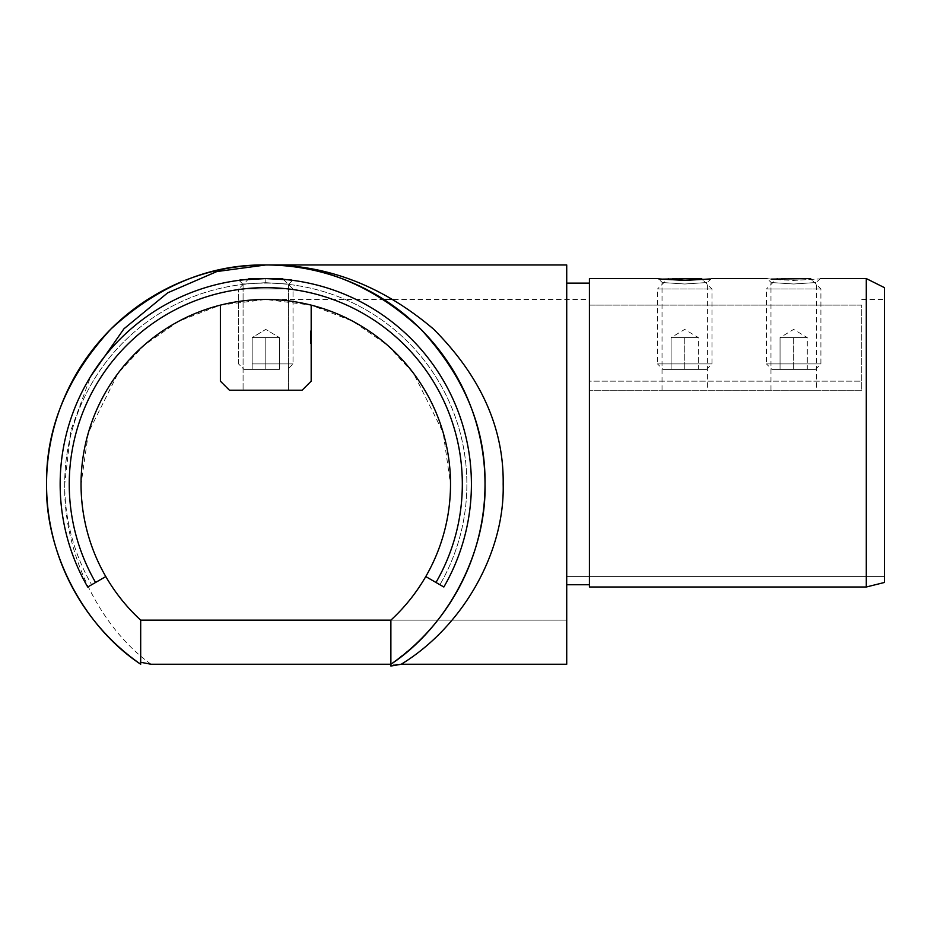 <?xml version="1.0" encoding="UTF-8"?>
<svg xmlns="http://www.w3.org/2000/svg" width="931" height="931" viewBox="0 0 931 931"><rect width="100%" height="100%" fill="white"/><g stroke="black" fill="none" stroke-linecap="round" stroke-linejoin="round"><path stroke-width="0.7" stroke-dasharray="4.66 3.49" d="M684.739 284.002L684.739 284.002C714.007 282.058 714.007 282.058 684.739 284.002C714.007 282.058 714.007 282.058 684.739 284.002C655.459 282.058 655.459 282.058 684.739 284.002C655.459 282.058 655.459 282.058 684.739 284.002L684.739 280.406C719.314 278.427 719.314 278.427 684.727 280.406L666.922 279.603L657.495 289.017L711.971 289.017L657.495 289.017L657.495 363.916L711.971 363.916L657.495 363.916L662.942 369.363L706.524 369.363L662.942 369.363M793.666 284.002L793.666 284.002C822.946 282.058 822.946 282.058 793.666 284.002C822.946 282.058 822.946 282.058 793.666 284.002C764.398 282.058 764.398 282.058 793.666 284.002C764.398 282.058 764.398 282.058 793.666 284.002L793.666 280.406C828.253 278.427 828.253 278.427 793.666 280.406L775.86 279.603L766.434 289.017L820.909 289.017L766.434 289.017L766.434 363.916L820.909 363.916L766.434 363.916L771.88 369.363L815.463 369.363L771.88 369.363M246.866 279.451L265.789 278.578L283.327 279.335L265.754 278.578L246.424 279.498M246.948 279.451L265.789 278.578L265.789 282.663C236.521 284.525 236.521 284.525 265.754 282.663L265.789 282.663C236.521 284.525 236.521 284.525 265.754 282.663L265.789 282.663C236.521 284.525 236.521 284.525 265.754 282.663C236.521 284.525 236.521 284.525 265.789 282.663C295.057 284.525 295.057 284.525 265.789 282.663C295.057 284.525 295.057 284.525 265.789 282.663C295.057 284.525 295.057 284.525 265.789 282.663C295.057 284.525 295.057 284.525 265.789 282.663L265.789 278.578L284.292 279.416M866.296 278.578L866.296 587.007L884.45 582.469L884.45 287.656M684.739 390.24L662.034 390.24L684.739 390.24M793.666 390.24L816.371 390.24L793.666 390.24M770.973 390.24L770.973 282.209L766.865 278.578L768.878 278.846M768.925 278.846L771.194 279.125M662.034 390.24L662.034 282.209L657.926 278.578L662.267 279.125M589.416 278.578L589.416 587.007L589.416 584.738L566.723 584.738L566.723 283.117L566.723 664.245L566.723 576.568L566.723 664.245L390.88 664.245L411.607 647.906M265.789 390.24L243.084 390.24L265.789 390.24M289.46 279.952L290.169 280.033L289.46 279.952M290.495 280.068L292.532 280.336L288.482 284.374L288.482 390.24L288.482 284.374L292.532 280.336M425.77 576.568L443.854 587.007A205.611 205.611 0 0 0 265.789 278.578A205.611 205.611 0 0 0 87.712 587.007L105.797 576.568M151.043 664.245C98.861 626.621 63.261 552.397 64.705 484.201A201.073 201.073 0 0 1 265.789 283.117A201.073 201.073 0 0 1 439.921 584.738A201.073 201.073 0 0 0 265.789 283.117A201.073 201.073 0 0 0 91.645 584.738A201.073 201.073 0 0 1 64.705 484.201L70.861 430.378L90.703 376.368M390.88 666.037L390.88 620.139C429.645 583.109 449.533 537.804 450.523 484.201L443.133 432.473L413.573 373.354L387.249 345.017L352.721 321.195L311.257 305.147L265.789 299.468L220.31 305.147L178.845 321.195L144.317 345.017L117.993 373.354L88.433 432.473L81.044 484.201C82.044 537.804 101.921 583.109 140.686 620.139L140.686 664.245M311.175 305.124A184.734 184.734 0 0 0 220.391 305.124A184.734 184.734 0 0 1 311.175 305.124L311.175 381.163L302.098 390.24L229.468 390.24L220.391 381.163L220.391 305.124M566.723 264.963L566.723 584.738M390.88 620.139L566.723 620.139L390.88 620.139M884.45 576.568L566.723 576.568L884.45 576.568L884.45 582.469L884.45 576.568M861.757 305.124L589.416 305.124L589.416 299.468L589.416 305.124L861.757 305.124L861.757 390.24L589.416 390.24L861.757 390.24L861.757 381.163L589.416 381.163L589.416 390.24L589.416 381.163L861.757 381.163L861.757 305.124M310.267 340.874L310.267 334.217L310.267 342.224L310.267 340.374L311.175 340.374L311.175 330.831L311.175 343.458L311.175 330.831L311.175 343.295L311.175 334.217L311.175 342.224L311.175 340.374L310.267 340.374L311.175 340.874M310.267 334.66L310.267 343.143L311.175 343.143L311.175 330.831L311.175 343.458L311.175 330.831L311.175 343.143L311.175 331.133L311.175 343.143L311.175 331.133L311.175 343.143L311.175 339.291L311.175 343.143L310.267 343.143L310.267 331.133L311.175 331.133L310.267 331.133L310.267 332.367L311.175 332.367L310.267 332.367L310.267 336.068L311.175 336.068L311.175 339.14L311.175 335.288L311.175 336.114L310.267 336.068L310.267 337.29L311.175 337.29L310.267 337.29L310.267 343.143L311.175 343.143L310.267 343.143L310.267 330.831L311.175 330.831L311.175 343.458L311.175 330.831L310.267 330.831L310.267 343.143L311.175 343.143L310.267 343.143L311.175 343.143L310.267 343.143L310.267 341.63L311.175 341.63L310.267 341.63L310.267 343.295L311.175 343.295L310.267 343.295L310.267 338.733L311.175 338.733L310.267 338.733L310.267 334.217L311.175 334.217L310.267 334.217L310.267 337.906L310.267 335.288L310.267 336.114L311.175 336.114L310.267 336.068L310.267 330.831L311.175 330.831L310.267 330.831L310.267 343.143L310.267 334.369L311.175 334.369L310.267 334.369L310.267 335.893L311.175 335.94L311.175 333.938L311.175 343.458L311.175 335.905L310.267 335.893L310.267 334.66L311.175 334.66M866.296 587.007L589.416 587.007L589.416 584.738M589.416 305.124L589.416 381.163L589.416 305.124M310.267 331.483L310.267 343.458L310.267 339.792L310.267 342.224L311.175 342.224L311.175 332.064L311.175 342.224L310.267 342.224L310.267 338.779L311.175 338.779L310.267 338.779L310.267 342.224L310.267 335.288L311.175 335.288L310.267 335.288L310.267 338.744L311.175 338.744L310.267 338.779L310.267 342.224L311.175 342.224L310.267 342.224L310.267 339.838L311.175 339.792L310.267 339.838L310.267 336.312L311.175 336.335L310.267 336.335L310.267 334.217L311.175 334.217L310.267 334.217L310.267 336.335L310.267 330.831L311.175 331.483M310.267 335.847L311.175 335.847M310.267 343.295L310.267 334.217L310.267 343.143L310.267 339.012L311.175 338.989L310.267 338.989L310.267 337.022L311.175 337.022L310.267 337.022L310.267 335.288L311.175 335.288L310.267 335.288L310.267 343.143L311.175 343.143L310.267 343.143L311.175 343.143L310.267 343.143L310.267 335.288L310.267 338.744L310.267 335.288L311.175 335.288L310.267 335.288L310.267 337.616L311.175 337.616L310.267 337.616L310.267 343.143L311.175 343.143L310.267 343.143L310.267 341.63L310.267 343.295L311.175 343.295M310.267 337.906L311.175 337.906L310.267 337.906L311.175 337.906L310.267 337.906L310.267 339.14L311.175 339.14L311.175 333.926L311.175 339.14L310.267 339.14L310.267 337.906M310.267 335.951L310.267 343.143L310.267 334.369L311.175 334.369L310.267 334.369L311.175 334.369L310.267 334.369L310.267 335.951L311.175 335.998L310.267 335.951L310.267 334.217L311.175 334.217L310.267 334.217L310.267 343.143L311.175 343.143L310.267 343.143L310.267 334.369L311.175 334.369L310.267 334.369L310.267 335.951L311.175 335.951M310.267 338.744L311.175 338.744M310.267 335.288L310.267 343.143L311.175 343.143L310.267 343.143L311.175 343.143L310.267 343.143L311.175 343.143L310.267 343.143L310.267 335.288L311.175 335.288M310.267 334.217L311.175 334.217M310.267 336.219L311.175 336.219M310.267 339.78L311.175 339.78L310.267 339.734M310.267 342.224L310.267 330.831L310.267 343.458L311.175 343.458L310.267 343.458L310.267 337.15L311.175 337.15L310.267 337.15L310.267 330.831L310.267 343.458L311.175 343.458L310.267 343.458L310.267 339.908L311.175 339.908L310.267 339.908L310.267 341.572L311.175 341.572L310.267 342.224L310.267 332.064L310.267 342.224L311.175 342.224L310.267 342.224L310.267 339.675L311.175 339.675L310.267 339.675L310.267 337.138L311.175 337.138L310.267 337.138L310.267 335.905L311.175 335.905L310.267 335.905L310.267 333.938L311.175 333.95L310.267 333.938L310.267 336.417L311.175 336.417L310.267 336.417L310.267 339.838L310.267 337.453L311.175 337.453L310.267 337.441L310.267 339.582L311.175 339.582L310.267 339.582L310.267 343.458L310.267 339.908L311.175 339.908L310.267 339.908L310.267 342.224L311.175 342.224M310.267 339.838L311.175 339.838M310.267 332.064L311.175 332.064L310.267 332.064M310.267 340.164L311.175 340.164M310.267 333.903L311.175 333.903L310.267 333.903M310.267 330.831L310.267 340.374L310.267 330.831L311.175 330.831M310.267 334.834L311.175 334.834L310.267 334.834M310.267 334.404L311.175 334.404M310.267 341.91L311.175 341.91L310.267 341.91M310.267 340.595L310.267 331.133L310.267 343.143L311.175 343.143L310.267 343.143L311.175 343.143L310.267 343.143L310.267 331.133L311.175 331.133L310.267 331.133L310.267 340.595L311.175 340.595M310.267 338.174L311.175 338.174M310.267 334.497L311.175 334.497M310.267 333.95L311.175 333.95L310.267 333.938L310.267 339.14L311.175 339.14L310.267 339.14L310.267 333.926L311.175 333.926M310.267 337.441L311.175 337.441M310.267 337.138L311.175 337.138L310.267 337.138M310.267 331.133L311.175 331.133L310.267 331.133L311.175 331.133L310.267 331.133L310.267 343.143L311.175 343.143L310.267 343.143L310.267 340.374L311.175 340.374L310.267 340.374L310.267 343.143L311.175 343.143L310.267 343.143L310.267 339.291L311.175 339.291L310.267 339.291L310.267 343.143L311.175 343.143L310.267 343.143L310.267 331.133M310.267 340.374L311.175 340.374M310.267 339.14L311.175 339.14L310.267 339.14M310.267 333.473L310.267 338.069L310.267 333.473L311.175 333.473L311.175 338.069L311.175 333.473M310.267 338.069L311.175 338.069L310.267 338.069M272.597 337.592L252.161 337.592L279.405 337.592L272.597 337.592L279.405 337.592L279.405 369.363L252.161 369.363L279.405 369.363L252.161 369.363L279.405 369.363L279.405 337.592L272.597 337.592L279.405 337.592L279.405 369.363L279.405 337.592L252.161 337.592L258.981 337.592L252.161 337.592L252.161 369.363L252.161 337.592L272.597 337.592L265.789 337.592L265.789 369.363L265.789 337.592L258.981 337.592L272.597 337.592M276.682 369.363L243.992 369.363L276.682 369.363M252.161 363.916L293.021 363.916L252.161 363.916M283.327 279.335L293.021 289.017L293.021 363.916L287.574 369.363L293.021 363.916L293.021 289.017L282.582 278.578L248.984 278.578L282.582 278.578L248.984 278.578L238.545 289.017L293.021 289.017L238.545 289.017L293.021 289.017L238.545 289.017L248.24 279.335M252.161 337.592L258.981 337.592L252.161 337.592L252.161 369.363L252.161 337.592L265.789 329.411L279.405 337.592L265.789 329.411L252.161 337.592M265.789 337.592L265.789 369.363L265.789 337.592M691.547 337.592L671.111 337.592L698.355 337.592L691.547 337.592L698.355 337.592L698.355 369.363L671.111 369.363L698.355 369.363L698.355 337.592L691.547 337.592M701.532 278.578L667.934 278.578M671.111 337.592L677.931 337.592L671.111 337.592L671.111 369.363L671.111 337.592L684.739 329.411L698.355 337.592M684.739 337.592L684.739 369.363L684.739 337.592M800.474 337.592L780.05 337.592L807.282 337.592L800.474 337.592L807.282 337.592L807.282 369.363L780.05 369.363L807.282 369.363L807.282 337.592L800.474 337.592M810.459 278.578L776.873 278.578M780.05 337.592L786.858 337.592L780.05 337.592L780.05 369.363L780.05 337.592L793.666 329.411L807.282 337.592M793.666 337.592L793.666 369.363L793.666 337.592M310.267 338.395L311.175 338.395M310.267 338.384L311.175 338.384M310.267 338.686L311.175 338.686L310.267 338.709M310.267 339.454L311.175 339.454M310.267 338.663L311.175 338.663L310.267 338.663M310.267 339.012L311.175 339.012L310.267 339.012M310.267 339.966L311.175 339.966L310.267 339.966M310.267 336.312L311.175 336.312M711.54 278.578L707.432 282.209L707.432 390.24M820.479 278.578L816.371 282.209L816.371 390.24M239.046 280.336L243.084 284.374L243.084 390.24L243.084 284.374L239.046 280.336M265.789 299.468L383.828 299.468M393.604 299.468L589.416 299.468M861.757 299.468L884.45 299.468M265.789 264.963C289.332 264.963 312.455 268.722 335.137 276.228M238.545 363.916L238.545 289.017L238.545 363.916L243.992 369.363L238.545 363.916M706.524 369.363L711.971 363.916L711.971 289.017L702.544 279.603M815.463 369.363L820.909 363.916L820.909 289.017L811.483 279.603"/><path stroke-width="1.4" d="M684.739 280.406C719.314 278.427 719.314 278.427 684.727 280.406C650.152 278.427 650.152 278.427 684.739 280.406M793.666 280.406C828.253 278.427 828.253 278.427 793.666 280.406C759.091 278.427 759.091 278.427 793.666 280.406M246.424 279.498L243.689 279.777M246.866 279.451L239.046 280.336M240.78 280.115L243.538 279.789L240.78 280.115M265.754 278.578C231.284 280.475 231.295 280.475 265.789 278.578C300.306 280.475 300.294 280.475 265.754 278.578M243.573 279.789L246.948 279.451M866.296 278.578L884.45 287.656L884.45 582.469L866.296 587.007L866.296 278.578L820.479 278.578M771.194 279.125L810.459 278.578L811.483 279.603M662.267 279.125L701.532 278.578L702.544 279.603M866.296 587.007L589.416 587.007L589.416 278.578L657.926 278.578M589.416 584.738L566.723 584.738M462.323 484.201A196.534 196.534 0 0 0 265.789 287.656A196.534 196.534 0 0 0 95.579 582.469L87.712 587.007A205.611 205.611 0 0 1 265.789 278.578A205.611 205.611 0 0 1 443.854 587.007L435.987 582.469A196.534 196.534 0 0 0 462.323 484.201M290.495 280.068L284.397 279.428M265.789 264.963C209.836 264.218 158.154 285.619 110.766 329.178C67.207 376.578 45.794 428.248 46.55 484.201A219.239 219.239 0 0 1 265.789 264.963A219.239 219.239 0 0 1 485.016 484.201C485.773 428.248 464.371 376.578 420.8 329.178C373.412 285.619 321.742 264.218 265.789 264.963C326.374 264.218 382.327 285.619 433.648 329.178C480.815 376.578 503.985 428.248 503.171 484.201C504.87 552.397 462.858 626.621 401.238 664.245L566.723 664.245L566.723 264.963L265.789 264.963L216.853 271.549L167.731 292.8L123.951 328.794L90.703 376.368M140.686 662.267L151.043 664.245L390.88 664.245C447.776 626.621 486.587 552.397 485.016 484.201A219.239 219.239 0 0 1 390.88 664.245L390.88 620.139A184.734 184.734 0 0 0 425.77 576.568L435.987 582.469M95.579 582.469L105.797 576.568A184.734 184.734 0 0 0 140.686 620.139L390.88 620.139M105.797 576.568A184.734 184.734 0 0 1 265.789 299.468A184.734 184.734 0 0 1 425.77 576.568M311.175 305.124L311.175 381.163L302.098 390.24L229.468 390.24L220.391 381.163L220.391 305.124M140.686 664.245A219.239 219.239 0 0 1 46.55 484.201C44.979 552.397 83.79 626.621 140.686 664.245L140.686 620.139M401.238 664.245L390.88 666.037L390.88 664.245M248.24 279.335L248.984 278.578L282.582 278.578L283.327 279.335M766.865 278.578L711.54 278.578M589.416 283.117L566.723 283.117M383.828 299.468L393.604 299.468"/></g></svg>
